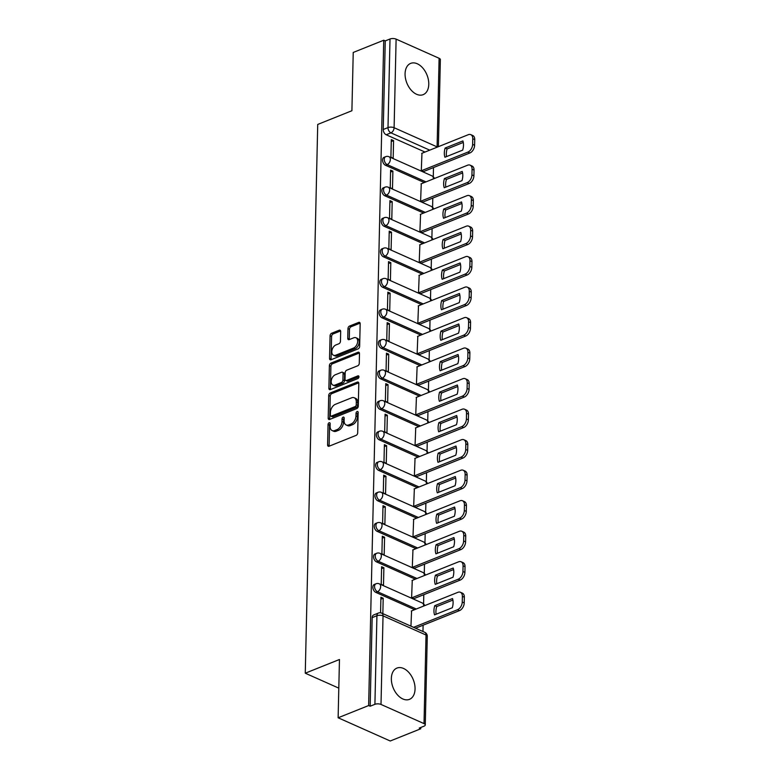 <?xml version="1.0" encoding="UTF-8"?>
<svg xmlns="http://www.w3.org/2000/svg" width="780" height="780" viewBox="0 0 780 780"><rect width="100%" height="100%" fill="white"/><g stroke="black" fill="none" stroke-linecap="round" stroke-linejoin="round"><path stroke-width="1.17" d="M329.14 422.75A1.482 0.946 -66 0 0 328.048 424.515L327.59 444.912A2.116 1.355 -66 0 0 328.234 446.248A2.116 1.355 -66 0 0 329.053 446.228L356.138 435.377A2.116 1.355 -66 0 0 357.689 432.851L358.147 412.454A1.482 0.946 -66 0 0 357.698 411.518A1.482 0.946 -66 0 0 357.123 411.538A1.482 0.946 -66 0 0 356.041 413.302L355.982 415.935A6.776 4.319 -66 0 1 351.029 424.008L348.767 424.915A6.776 4.319 -66 0 1 346.144 424.964A6.776 4.319 -66 0 1 344.097 420.703L344.156 418.06A1.482 0.946 -66 0 0 343.707 417.134A1.482 0.946 -66 0 0 343.132 417.144A1.482 0.946 -66 0 0 342.049 418.909L341.991 421.551A6.776 4.319 -66 0 1 337.028 429.624L334.776 430.521A6.776 4.319 -66 0 1 332.153 430.579A6.776 4.319 -66 0 1 330.096 426.309L330.154 423.677A1.482 0.946 -66 0 0 329.706 422.74A1.482 0.946 -66 0 0 329.14 422.75M330.154 423.784A1.482 0.946 -66 0 0 329.569 425.197L329.111 445.594A2.116 1.355 -66 0 0 329.18 446.18M358.147 412.571A1.482 0.946 -66 0 0 357.562 413.975L357.503 416.618L355.982 415.935M344.156 418.177A1.482 0.946 -66 0 0 343.57 419.581L343.502 422.224L341.991 421.551M391.355 678.434A16.838 10.842 68.2 0 0 397.293 694.658A16.838 10.842 68.2 0 0 409.471 699.348A16.838 10.842 68.2 0 0 415.058 688.993A16.838 10.842 68.2 0 0 409.11 672.769A16.838 10.842 68.2 0 0 396.942 668.08A16.838 10.842 68.2 0 0 391.355 678.434M405.073 73.739A16.838 10.842 68.2 0 0 411.021 89.963A16.838 10.842 68.2 0 0 423.189 94.653A16.838 10.842 68.2 0 0 428.776 84.298A16.838 10.842 68.2 0 0 422.828 68.074A16.838 10.842 68.2 0 0 410.66 63.385A16.838 10.842 68.2 0 0 405.073 73.739M340.675 331.529A2.116 1.355 -66 0 0 340.031 330.203A2.116 1.355 -66 0 0 339.212 330.213L331.617 333.265A2.116 1.355 -66 0 0 330.067 335.78L329.55 358.439A2.116 1.355 -66 0 0 330.194 359.765A2.116 1.355 -66 0 0 331.012 359.755L358.098 348.894A2.116 1.355 -66 0 0 359.648 346.369L360.165 323.719A2.116 1.355 -66 0 0 359.522 322.384A2.116 1.355 -66 0 0 358.702 322.403L349.518 326.079A2.116 1.355 -66 0 0 347.977 328.604L347.753 338.296A2.116 1.355 -66 0 0 348.397 339.631A2.116 1.355 -66 0 0 349.216 339.612L353.769 337.789A5.665 3.617 -66 0 1 355.953 337.75A5.665 3.617 -66 0 1 357.474 342.849A5.665 3.617 -66 0 1 353.535 348.065L335.702 355.212A5.665 3.617 -66 0 1 333.508 355.251A5.665 3.617 -66 0 1 331.997 350.152A5.665 3.617 -66 0 1 335.936 344.935L338.91 343.746A2.116 1.355 -66 0 0 340.45 341.221L340.675 331.529M381.01 704.447L424.018 723.606A4.319 1.823 -178.7 0 1 425.266 724.932A4.319 1.823 -178.7 0 1 423.988 726.19L419.231 728.091L420.752 728.774L390.244 741L338.13 717.775L339.456 659.5L305.263 673.198L317.723 124.439L351.907 110.731L353.233 52.455L383.74 40.228L368.638 705.549L370.159 706.222L374.907 704.32L376.925 615.732A4.319 2.779 -111.8 0 1 378.349 613.07L373.601 614.981A4.319 2.779 -111.8 0 0 372.167 617.633L376.925 615.732A4.319 1.823 -178.7 0 1 383.029 615.849L381.01 704.447A4.319 1.823 -178.7 0 0 374.907 704.32M338.13 717.775L368.638 705.549M330.262 392.964A2.116 1.355 -66 0 0 328.712 395.479L328.195 418.139A2.116 1.355 -66 0 0 328.838 419.465A2.116 1.355 -66 0 0 329.657 419.455L356.743 408.593A2.116 1.355 -66 0 0 358.293 406.068L358.81 383.419A2.116 1.355 -66 0 0 358.166 382.093A2.116 1.355 -66 0 0 357.347 382.102L330.262 392.964L331.783 393.637A2.116 1.355 -66 0 0 330.232 396.162L329.716 418.811A2.116 1.355 -66 0 0 329.784 419.406M328.877 388.284L329.384 365.635A2.116 1.355 -66 0 1 330.935 363.11L358.02 352.258A2.116 1.355 -66 0 1 358.839 352.238A2.116 1.355 -66 0 1 359.482 353.574L359.268 363.265A2.116 1.355 -66 0 1 357.718 365.791L346.729 370.188A2.116 1.355 -66 0 0 345.179 372.713L345.033 379.148A2.116 1.355 -66 0 0 345.677 380.474A2.116 1.355 -66 0 0 346.495 380.465L357.932 375.872A1.482 0.946 -66 0 1 358.507 375.863A1.482 0.946 -66 0 1 358.907 377.198A1.482 0.946 -66 0 1 357.874 378.563L330.34 389.6A2.116 1.355 -66 0 1 329.521 389.62A2.116 1.355 -66 0 1 328.877 388.284L330.398 388.966L330.905 366.308L329.384 365.635M424.993 152.051L386.197 134.764L390.946 132.853A4.319 2.779 -111.8 0 1 388.001 127.589L390.01 39A4.319 1.823 1.3 0 1 396.113 39.127L439.111 58.285A4.319 1.823 1.3 0 1 440.359 59.611L438.389 146.679M420.752 728.774L420.781 727.477M422.965 631.517L423.101 625.19M423.589 603.866L423.793 594.682M424.281 573.358L424.486 564.174M424.973 542.841L425.178 533.666M425.665 512.333L425.87 503.158M426.358 481.825L426.562 472.651M427.05 451.318L427.255 442.143M427.742 420.81L427.947 411.635M428.435 390.302L428.639 381.127M429.127 359.794L429.331 350.62M429.819 329.287L430.024 320.112M430.511 298.779L430.716 289.594M431.203 268.271L431.408 259.087M431.896 237.764L432.101 228.579M432.588 207.256L432.793 198.071M433.28 176.748L433.485 167.564M383.74 40.228L385.252 40.901L390.01 39M411.577 610.896L410.953 626.164M382.853 613.645L383.194 598.25L380.874 599.186M383.194 598.25L380.923 597.236L380.562 612.807M383.887 567.742L381.615 566.728L381.215 584.327L383.487 585.341L383.887 567.742L381.566 568.669M412.269 580.388L411.596 597.87L413.887 598.66M384.579 537.235L382.307 536.221L381.907 553.819L384.179 554.833L384.579 537.235L382.258 538.161M412.961 549.88L412.288 567.362L414.58 568.152M385.271 506.727L383 505.713L382.6 523.312L384.872 524.326L385.271 506.727L382.951 507.653M413.654 519.373L412.981 536.855L415.272 537.644M385.964 476.219L383.692 475.205L383.292 492.804L385.564 493.818L385.964 476.219L383.643 477.145M414.346 488.865L413.673 506.347L415.964 507.127M386.656 445.712L384.384 444.688L383.984 462.296L386.256 463.31L386.656 445.712L384.335 446.638M415.038 458.357L414.365 475.839L416.656 476.619M387.348 415.204L385.076 414.18L384.677 431.788L386.948 432.802L387.348 415.204L385.027 416.13M415.73 427.84L415.058 445.331L417.349 446.111M388.04 384.686L385.769 383.672L385.369 401.281L387.64 402.295L388.04 384.686L385.72 385.622M416.423 397.332L415.75 414.814L418.041 415.603M388.732 354.178L386.461 353.165L386.061 370.763L388.333 371.787L388.732 354.178L386.412 355.115M417.115 366.824L416.442 384.306L418.733 385.096M389.425 323.671L387.153 322.657L386.753 340.255L389.025 341.279L389.425 323.671L387.104 324.607M417.807 336.316L417.134 353.798L419.425 354.588M390.117 293.163L387.845 292.149L387.445 309.748L389.717 310.762L390.117 293.163L387.796 294.099M418.499 305.809L417.827 323.29L420.118 324.08M390.809 262.655L388.537 261.641L388.138 279.24L390.409 280.254L390.809 262.655L388.489 263.591M419.191 275.301L418.519 292.783L420.81 293.572M391.502 232.147L389.23 231.133L388.83 248.732L391.102 249.746L391.502 232.147L389.181 233.083M419.884 244.793L419.211 262.275L421.502 263.065M392.194 201.64L389.922 200.626L389.522 218.224L391.794 219.239L392.194 201.64L389.873 202.566M420.576 214.285L419.903 231.767L422.194 232.557M392.886 171.132L390.614 170.118L390.215 187.717L392.486 188.731L392.886 171.132L390.565 172.058M421.268 183.778L420.595 201.259L422.887 202.049M393.578 140.624L391.306 139.61L390.907 157.209L393.178 158.223L393.578 140.624L391.258 141.55M421.96 153.27L421.288 170.752L423.579 171.541M424.3 182.559L385.505 165.272L387.192 164.599A4.319 2.779 -111.8 0 1 384.345 160.514A4.319 2.779 -111.8 0 1 385.671 156.673L383.984 157.355A4.319 2.779 68.2 0 0 382.658 161.197A4.319 2.779 68.2 0 0 385.505 165.272M423.608 213.067L384.813 195.78L386.5 195.107A4.319 2.779 -111.8 0 1 383.653 191.022A4.319 2.779 -111.8 0 1 384.979 187.18L383.292 187.863A4.319 2.779 68.2 0 0 381.966 191.704A4.319 2.779 68.2 0 0 384.813 195.78M422.916 243.575L384.121 226.288L385.808 225.615A4.319 2.779 -111.8 0 1 382.96 221.53A4.319 2.779 -111.8 0 1 384.286 217.688L382.6 218.371A4.319 2.779 68.2 0 0 381.274 222.212A4.319 2.779 68.2 0 0 384.121 226.288M422.224 274.082L383.428 256.796L385.115 256.123A4.319 2.779 -111.8 0 1 382.268 252.037A4.319 2.779 -111.8 0 1 383.594 248.206L381.907 248.878A4.319 2.779 68.2 0 0 380.581 252.72A4.319 2.779 68.2 0 0 383.428 256.796M421.531 304.59L382.736 287.303L384.423 286.63A4.319 2.779 -111.8 0 1 381.576 282.555A4.319 2.779 -111.8 0 1 382.902 278.714L381.215 279.386A4.319 2.779 68.2 0 0 379.889 283.228A4.319 2.779 68.2 0 0 382.736 287.303M420.839 335.098L382.044 317.811L383.731 317.138A4.319 2.779 -111.8 0 1 380.884 313.063A4.319 2.779 -111.8 0 1 382.21 309.221L380.523 309.894A4.319 2.779 68.2 0 0 379.197 313.735A4.319 2.779 68.2 0 0 382.044 317.811M420.147 365.615L381.352 348.319L383.038 347.646A4.319 2.779 -111.8 0 1 380.191 343.57A4.319 2.779 -111.8 0 1 381.517 339.729L379.831 340.402A4.319 2.779 68.2 0 0 378.505 344.243A4.319 2.779 68.2 0 0 381.352 348.319M419.455 396.123L380.659 378.827L382.346 378.154A4.319 2.779 -111.8 0 1 379.499 374.078A4.319 2.779 -111.8 0 1 380.825 370.237L379.139 370.909A4.319 2.779 68.2 0 0 377.812 374.751A4.319 2.779 68.2 0 0 380.659 378.827M418.762 426.631L379.967 409.334L381.654 408.661A4.319 2.779 -111.8 0 1 378.807 404.586A4.319 2.779 -111.8 0 1 380.133 400.744L378.446 401.417A4.319 2.779 68.2 0 0 377.12 405.259A4.319 2.779 68.2 0 0 379.967 409.334M418.07 457.139L379.275 439.852L380.962 439.169A4.319 2.779 -111.8 0 1 378.115 435.094A4.319 2.779 -111.8 0 1 379.441 431.252L377.754 431.925A4.319 2.779 68.2 0 0 376.428 435.767A4.319 2.779 68.2 0 0 379.275 439.852M417.378 487.646L378.583 470.36L380.269 469.677A4.319 2.779 -111.8 0 1 377.423 465.601A4.319 2.779 -111.8 0 1 378.748 461.76L377.062 462.433A4.319 2.779 68.2 0 0 375.736 466.274A4.319 2.779 68.2 0 0 378.583 470.36M416.686 518.154L377.89 500.867L379.577 500.185A4.319 2.779 -111.8 0 1 376.73 496.109A4.319 2.779 -111.8 0 1 378.056 492.268L376.369 492.95A4.319 2.779 68.2 0 0 375.043 496.782A4.319 2.779 68.2 0 0 377.89 500.867M415.994 548.662L377.198 531.375L378.885 530.692A4.319 2.779 -111.8 0 1 376.038 526.617A4.319 2.779 -111.8 0 1 377.364 522.775L375.677 523.458A4.319 2.779 68.2 0 0 374.351 527.3A4.319 2.779 68.2 0 0 377.198 531.375M415.301 579.169L376.506 561.883L378.193 561.21A4.319 2.779 -111.8 0 1 375.346 557.125A4.319 2.779 -111.8 0 1 376.672 553.283L374.985 553.966A4.319 2.779 68.2 0 0 373.659 557.807A4.319 2.779 68.2 0 0 376.506 561.883M414.609 609.677L375.814 592.39L377.5 591.718A4.319 2.779 -111.8 0 1 374.654 587.633A4.319 2.779 -111.8 0 1 375.979 583.791L374.293 584.474A4.319 2.779 68.2 0 0 372.967 588.315A4.319 2.779 68.2 0 0 375.814 592.39M305.263 673.198L338.803 688.145M385.252 40.901L383.243 129.499A4.319 2.779 68.2 0 0 386.197 134.764M370.159 706.222L372.167 617.633M332.153 430.579L333.674 431.252A6.776 4.319 -66 0 0 336.297 431.203L334.776 430.521M343.502 422.224A6.776 4.319 -66 0 1 338.549 430.297L336.297 431.203M346.144 424.964L347.665 425.646A6.776 4.319 -66 0 0 350.288 425.597L348.767 424.915M357.503 416.618A6.776 4.319 -66 0 1 352.55 424.69L350.288 425.597M358.741 382.834L331.783 393.637M330.349 415.174A1.482 0.946 -66 0 0 330.798 416.11A1.482 0.946 -66 0 0 331.373 416.101L355.154 406.575A1.482 0.946 -66 0 0 356.236 404.8L356.294 402.022A6.776 4.319 -66 0 0 354.237 397.761A6.776 4.319 -66 0 0 351.624 397.81L335.371 404.323A6.776 4.319 -66 0 0 330.418 412.396L330.349 415.174M330.798 416.11L332.319 416.793A1.482 0.946 -66 0 0 332.894 416.773L331.373 416.101M354.237 397.761L355.758 398.434A6.776 4.319 -66 0 1 357.815 402.694L357.757 405.483A1.482 0.946 -66 0 1 356.665 407.248L332.894 416.773M359.414 352.979L332.456 363.792A2.116 1.355 -66 0 0 330.905 366.308M345.677 380.474L347.197 381.157A2.116 1.355 -66 0 0 348.017 381.137L358.956 376.75M335.332 374.761A5.665 3.617 -66 0 0 331.393 379.967A5.665 3.617 -66 0 0 332.904 385.076A5.665 3.617 -66 0 0 335.098 385.027L341.377 382.512A2.116 1.355 -66 0 0 342.927 379.987L343.073 373.561A2.116 1.355 -66 0 0 342.43 372.226A2.116 1.355 -66 0 0 341.611 372.245L335.332 374.761M332.904 385.076L334.425 385.749A5.665 3.617 -66 0 0 336.619 385.71L335.098 385.027M342.43 372.226L343.951 372.898A2.116 1.355 -66 0 1 344.594 374.234L344.448 380.669A2.116 1.355 -66 0 1 342.898 383.185L336.619 385.71M330.398 388.966A2.116 1.355 -66 0 0 330.457 389.552M333.508 355.251L335.029 355.933A5.665 3.617 -66 0 0 337.223 355.885L335.702 355.212M355.953 337.75L357.474 338.423A5.665 3.617 -66 0 1 358.995 343.531A5.665 3.617 -66 0 1 355.056 348.738L337.223 355.885M360.097 323.135L351.039 326.761A2.116 1.355 -66 0 0 349.489 329.287L349.274 338.978A2.116 1.355 -66 0 0 349.343 339.563M340.606 330.944L333.138 333.938A2.116 1.355 -66 0 0 331.588 336.463L331.071 359.112A2.116 1.355 -66 0 0 331.139 359.697M434.548 614.864L452.302 607.747A13.494 8.6 -66 0 0 452.507 598.553L434.752 605.67A13.494 8.6 -66 0 0 434.548 614.864M413.575 627.334L457.509 609.726A6.474 4.124 -66 0 0 462.248 602.024L462.374 596.349A6.474 4.124 -66 0 0 460.415 592.274A6.474 4.124 -66 0 0 457.909 592.322L411.304 611.003M436.127 614.231A13.494 8.6 -66 0 1 436.732 606.557L452.897 600.073M460.415 592.274L462.384 593.151A6.474 4.124 114 0 1 464.344 597.226L464.217 602.901A6.474 4.124 114 0 1 459.488 610.613L457.509 609.726M415.555 628.222L459.488 610.613M436.732 606.557L434.752 605.67M435.24 584.356L452.995 577.239A13.494 8.6 -66 0 0 453.2 568.045L435.445 575.162A13.494 8.6 -66 0 0 435.24 584.356M411.635 597.889L458.201 579.218A6.474 4.124 -66 0 0 462.94 571.506L463.066 565.841A6.474 4.124 -66 0 0 461.107 561.766A6.474 4.124 -66 0 0 458.601 561.815L411.996 580.495M436.819 583.723A13.494 8.6 -66 0 1 437.424 576.05L453.59 569.566M461.107 561.766L463.076 562.643A6.474 4.124 114 0 1 465.036 566.719L464.909 572.393A6.474 4.124 114 0 1 460.18 580.106L458.201 579.218M413.615 598.767L460.18 580.106M437.424 576.05L435.445 575.162M435.932 553.849L453.687 546.731A13.494 8.6 -66 0 0 453.892 537.537L436.137 544.654A13.494 8.6 -66 0 0 435.932 553.849M412.327 567.382L458.894 548.71A6.474 4.124 -66 0 0 463.632 540.998L463.759 535.333A6.474 4.124 -66 0 0 461.799 531.258A6.474 4.124 -66 0 0 459.293 531.307L412.688 549.988M437.512 553.215A13.494 8.6 -66 0 1 438.116 545.532L454.282 539.058M461.799 531.258L463.769 532.135A6.474 4.124 114 0 1 465.728 536.211L465.601 541.885A6.474 4.124 114 0 1 460.873 549.588L458.894 548.71M414.307 568.259L460.873 549.588M438.116 545.532L436.137 544.654M436.625 523.341L454.379 516.224A13.494 8.6 -66 0 0 454.584 507.029L436.829 514.147A13.494 8.6 -66 0 0 436.625 523.341M413.02 536.864L459.586 518.203A6.474 4.124 -66 0 0 464.324 510.491L464.451 504.826A6.474 4.124 -66 0 0 462.491 500.75A6.474 4.124 -66 0 0 459.985 500.799L413.38 519.48M438.204 522.707A13.494 8.6 -66 0 1 438.808 515.024L454.974 508.55M462.491 500.75L464.461 501.628A6.474 4.124 114 0 1 466.421 505.703L466.294 511.378A6.474 4.124 114 0 1 461.565 519.08L459.586 518.203M414.999 537.751L461.565 519.08M438.808 515.024L436.829 514.147M437.317 492.833L455.072 485.716A13.494 8.6 -66 0 0 455.276 476.522L437.522 483.639A13.494 8.6 -66 0 0 437.317 492.833M413.712 506.357L460.278 487.695A6.474 4.124 -66 0 0 465.017 479.983L465.143 474.318A6.474 4.124 -66 0 0 463.183 470.243A6.474 4.124 -66 0 0 460.678 470.291L414.073 488.972M438.906 492.2A13.494 8.6 -66 0 1 439.501 484.517L455.666 478.043M463.183 470.243L465.153 471.12A6.474 4.124 114 0 1 467.113 475.195L466.986 480.87A6.474 4.124 114 0 1 462.257 488.572L460.278 487.695M415.691 507.244L462.257 488.572M439.501 484.517L437.522 483.639M438.009 462.325L455.764 455.208A13.494 8.6 -66 0 0 455.969 446.014L438.214 453.131A13.494 8.6 -66 0 0 438.009 462.325M414.404 475.849L460.97 457.187A6.474 4.124 -66 0 0 465.709 449.475L465.835 443.8A6.474 4.124 -66 0 0 463.876 439.735A6.474 4.124 -66 0 0 461.37 439.784L414.765 458.465M439.598 461.682A13.494 8.6 -66 0 1 440.193 454.009L456.358 447.525M463.876 439.735L465.845 440.612A6.474 4.124 114 0 1 467.805 444.688L467.678 450.352A6.474 4.124 114 0 1 462.95 458.065L460.97 457.187M416.383 476.736L462.95 458.065M440.193 454.009L438.214 453.131M438.701 431.818L456.456 424.7A13.494 8.6 -66 0 0 456.661 415.506L438.906 422.623A13.494 8.6 -66 0 0 438.701 431.818M415.096 445.341L461.662 426.68A6.474 4.124 -66 0 0 466.401 418.967L466.528 413.293A6.474 4.124 -66 0 0 464.568 409.227A6.474 4.124 -66 0 0 462.062 409.276L415.457 427.957M440.29 431.174A13.494 8.6 -66 0 1 440.885 423.501L457.051 417.017M464.568 409.227L466.537 410.104A6.474 4.124 114 0 1 468.497 414.18L468.37 419.845A6.474 4.124 114 0 1 463.642 427.557L461.662 426.68M417.076 446.219L463.642 427.557M440.885 423.501L438.906 422.623M439.394 401.31L457.148 394.192A13.494 8.6 -66 0 0 457.353 384.998L439.598 392.116A13.494 8.6 -66 0 0 439.394 401.31M415.789 414.833L462.355 396.172A6.474 4.124 -66 0 0 467.093 388.459L467.22 382.785A6.474 4.124 -66 0 0 465.26 378.719A6.474 4.124 -66 0 0 462.755 378.768L416.149 397.449M440.983 400.666A13.494 8.6 -66 0 1 441.577 392.993L457.743 386.51M465.26 378.719L467.23 379.597A6.474 4.124 114 0 1 469.19 383.672L469.063 389.337A6.474 4.124 114 0 1 464.334 397.049L462.355 396.172M417.768 415.711L464.334 397.049M441.577 392.993L439.598 392.116M440.086 370.793L457.84 363.675A13.494 8.6 -66 0 0 458.045 354.49L440.29 361.608A13.494 8.6 -66 0 0 440.086 370.793M416.481 384.325L463.047 365.664A6.474 4.124 -66 0 0 467.785 357.952L467.912 352.277A6.474 4.124 -66 0 0 465.952 348.212A6.474 4.124 -66 0 0 463.447 348.26L416.842 366.931M441.675 370.159A13.494 8.6 -66 0 1 442.27 362.485L458.435 356.002M465.952 348.212L467.922 349.089A6.474 4.124 114 0 1 469.882 353.165L469.755 358.829A6.474 4.124 114 0 1 465.026 366.541L463.047 365.664M418.46 385.203L465.026 366.541M442.27 362.485L440.29 361.608M440.778 340.285L458.533 333.167A13.494 8.6 -66 0 0 458.747 323.983L440.983 331.1A13.494 8.6 -66 0 0 440.778 340.285M417.173 353.818L463.739 335.156A6.474 4.124 -66 0 0 468.478 327.444L468.604 321.769A6.474 4.124 -66 0 0 466.645 317.694A6.474 4.124 -66 0 0 464.139 317.743L417.534 336.424M442.367 339.651A13.494 8.6 -66 0 1 442.962 331.978L459.127 325.494M466.645 317.694L468.614 318.581A6.474 4.124 114 0 1 470.584 322.647L470.447 328.322A6.474 4.124 114 0 1 465.719 336.034L463.739 335.156M419.152 354.695L465.719 336.034M442.962 331.978L440.983 331.1M441.47 309.777L459.225 302.66A13.494 8.6 -66 0 0 459.44 293.475L441.675 300.593A13.494 8.6 -66 0 0 441.47 309.777M417.865 323.31L464.431 304.648A6.474 4.124 -66 0 0 469.17 296.936L469.297 291.262A6.474 4.124 -66 0 0 467.337 287.186A6.474 4.124 -66 0 0 464.831 287.235L418.226 305.916M443.06 309.143A13.494 8.6 -66 0 1 443.654 301.47L459.82 294.986M467.337 287.186L469.306 288.073A6.474 4.124 114 0 1 471.276 292.139L471.139 297.814A6.474 4.124 114 0 1 466.411 305.526L464.431 304.648M419.845 324.188L466.411 305.526M443.654 301.47L441.675 300.593M442.162 279.269L459.917 272.152A13.494 8.6 -66 0 0 460.132 262.957L442.367 270.075A13.494 8.6 -66 0 0 442.162 279.269M418.558 292.802L465.124 274.131A6.474 4.124 -66 0 0 469.862 266.428L469.989 260.754A6.474 4.124 -66 0 0 468.029 256.678A6.474 4.124 -66 0 0 465.523 256.727L418.918 275.408M443.752 278.635A13.494 8.6 -66 0 1 444.346 270.962L460.512 264.478M468.029 256.678L469.999 257.566A6.474 4.124 114 0 1 471.968 261.631L471.832 267.306A6.474 4.124 114 0 1 467.103 275.018L465.124 274.131M420.537 293.68L467.103 275.018M444.346 270.962L442.367 270.075M442.855 248.761L460.61 241.644A13.494 8.6 -66 0 0 460.824 232.45L443.06 239.567A13.494 8.6 -66 0 0 442.855 248.761M419.25 262.294L465.816 243.623A6.474 4.124 -66 0 0 470.555 235.921L470.681 230.246A6.474 4.124 -66 0 0 468.721 226.171A6.474 4.124 -66 0 0 466.216 226.22L419.611 244.9M444.444 248.128A13.494 8.6 -66 0 1 445.039 240.454L461.204 233.971M468.721 226.171L470.691 227.058A6.474 4.124 114 0 1 472.66 231.124L472.524 236.798A6.474 4.124 114 0 1 467.795 244.511L465.816 243.623M421.229 263.172L467.795 244.511M445.039 240.454L443.06 239.567M443.547 218.254L461.302 211.136A13.494 8.6 -66 0 0 461.516 201.942L443.752 209.059A13.494 8.6 -66 0 0 443.547 218.254M419.942 231.787L466.508 213.115A6.474 4.124 -66 0 0 471.247 205.413L471.373 199.739A6.474 4.124 -66 0 0 469.414 195.663A6.474 4.124 -66 0 0 466.908 195.712L420.303 214.393M445.136 217.62A13.494 8.6 -66 0 1 445.731 209.947L461.897 203.463M469.414 195.663L471.383 196.541A6.474 4.124 114 0 1 473.353 200.616L473.216 206.291A6.474 4.124 114 0 1 468.488 214.003L466.508 213.115M421.921 232.664L468.488 214.003M445.731 209.947L443.752 209.059M444.239 187.746L461.994 180.628A13.494 8.6 -66 0 0 462.209 171.434L444.444 178.552A13.494 8.6 -66 0 0 444.239 187.746M420.635 201.279L467.2 182.608A6.474 4.124 -66 0 0 471.939 174.895L472.066 169.231A6.474 4.124 -66 0 0 470.106 165.155A6.474 4.124 -66 0 0 467.6 165.204L420.995 183.885M445.828 187.112A13.494 8.6 -66 0 1 446.423 179.439L462.598 172.955M470.106 165.155L472.075 166.033A6.474 4.124 114 0 1 474.045 170.108L473.909 175.783A6.474 4.124 114 0 1 469.18 183.495L467.2 182.608M422.614 202.156L469.18 183.495M446.423 179.439L444.444 178.552M444.931 157.238L462.686 150.121A13.494 8.6 -66 0 0 462.901 140.926L445.136 148.044A13.494 8.6 -66 0 0 444.931 157.238M421.327 170.771L467.893 152.1A6.474 4.124 -66 0 0 472.631 144.388L472.758 138.723A6.474 4.124 -66 0 0 470.798 134.647A6.474 4.124 -66 0 0 468.293 134.696L421.688 153.377M446.521 156.605A13.494 8.6 -66 0 1 447.115 148.922L463.291 142.447M470.798 134.647L472.768 135.525A6.474 4.124 114 0 1 474.737 139.601L474.601 145.275A6.474 4.124 114 0 1 469.872 152.977L467.893 152.1M423.306 171.649L469.872 152.977M447.115 148.922L445.136 148.044M329.569 425.197L328.048 424.515M357.562 413.975L356.041 413.302M343.57 419.581L342.049 418.909M429.741 150.15L390.946 132.853A4.319 2.749 114 0 0 394.105 127.715L437.102 146.884L439.111 58.285M396.113 39.127L394.105 127.715A4.319 1.823 -178.7 0 0 388.001 127.589L383.243 129.499M424.018 723.606L426.026 635.017L383.029 615.849A4.319 2.749 -66 0 0 381.712 613.139A4.319 4.319 0 0 0 378.349 613.07M425.987 181.886L387.192 164.599A4.319 2.749 114 0 0 390.341 159.451A4.319 2.749 114 0 0 389.035 156.741A4.319 4.319 0 0 0 385.671 156.673M425.295 212.394L386.5 195.107A4.319 2.749 114 0 0 389.649 189.959A4.319 2.749 114 0 0 388.343 187.249A4.319 4.319 0 0 0 384.979 187.18M424.603 242.902L385.808 225.615A4.319 2.749 114 0 0 388.957 220.467A4.319 2.749 114 0 0 387.65 217.756A4.319 4.319 0 0 0 384.286 217.688M423.91 273.41L385.115 256.123A4.319 2.749 114 0 0 388.264 250.984A4.319 2.749 114 0 0 386.958 248.264A4.319 4.319 0 0 0 383.594 248.206M423.218 303.917L384.423 286.63A4.319 2.749 114 0 0 387.572 281.492A4.319 2.749 114 0 0 386.266 278.772A4.319 4.319 0 0 0 382.902 278.714M422.526 334.425L383.731 317.138A4.319 2.749 114 0 0 386.88 312A4.319 2.749 114 0 0 385.573 309.28A4.319 4.319 0 0 0 382.21 309.221M421.834 364.933L383.038 347.646A4.319 2.749 114 0 0 386.188 342.508A4.319 2.749 114 0 0 384.881 339.787A4.319 4.319 0 0 0 381.517 339.729M421.142 395.44L382.346 378.154A4.319 2.749 114 0 0 385.495 373.015A4.319 2.749 114 0 0 384.189 370.295A4.319 4.319 0 0 0 380.825 370.237M420.449 425.948L381.654 408.661A4.319 2.749 114 0 0 384.803 403.523A4.319 2.749 114 0 0 383.497 400.813A4.319 4.319 0 0 0 380.133 400.744M419.757 456.456L380.962 439.169A4.319 2.749 114 0 0 384.111 434.031A4.319 2.749 114 0 0 382.805 431.32A4.319 4.319 0 0 0 379.441 431.252M419.065 486.973L380.269 469.677A4.319 2.749 114 0 0 383.419 464.539A4.319 2.749 114 0 0 382.112 461.828A4.319 4.319 0 0 0 378.748 461.76M418.373 517.481L379.577 500.185A4.319 2.749 114 0 0 382.726 495.046A4.319 2.749 114 0 0 381.42 492.336A4.319 4.319 0 0 0 378.056 492.268M417.68 547.989L378.885 530.692A4.319 2.749 114 0 0 382.034 525.554A4.319 2.749 114 0 0 380.728 522.844A4.319 4.319 0 0 0 377.364 522.775M416.988 578.497L378.193 561.21A4.319 2.749 114 0 0 381.342 556.062A4.319 2.749 114 0 0 380.035 553.351A4.319 4.319 0 0 0 376.672 553.283M416.296 609.005L377.5 591.718A4.319 2.749 114 0 0 380.65 586.57A4.319 2.749 114 0 0 379.343 583.859A4.319 4.319 0 0 0 375.979 583.791M379.343 583.859L422.341 603.018A4.319 2.749 114 0 1 423.647 605.738A4.319 2.749 -66 0 1 423.628 606.06M380.035 553.351L423.033 572.51A4.319 2.749 114 0 1 424.34 575.231A4.319 2.749 -66 0 1 424.32 575.552M380.728 522.844L423.725 542.002A4.319 2.749 114 0 1 425.032 544.723A4.319 2.749 -66 0 1 425.022 545.044M381.42 492.336L424.418 511.495A4.319 2.749 114 0 1 425.724 514.215A4.319 2.749 -66 0 1 425.714 514.537M382.112 461.828L425.11 480.987A4.319 2.749 114 0 1 426.416 483.697A4.319 2.749 -66 0 1 426.406 484.029M382.805 431.32L425.802 450.479A4.319 2.749 114 0 1 427.108 453.19A4.319 2.749 -66 0 1 427.099 453.521M383.497 400.813L426.494 419.971A4.319 2.749 114 0 1 427.801 422.682A4.319 2.749 -66 0 1 427.791 423.014M384.189 370.295L427.186 389.464A4.319 2.749 114 0 1 428.493 392.174A4.319 2.749 -66 0 1 428.483 392.506M384.881 339.787L427.879 358.956A4.319 2.749 114 0 1 429.185 361.666A4.319 2.749 -66 0 1 429.175 361.998M385.573 309.28L428.571 328.448A4.319 2.749 114 0 1 429.877 331.159A4.319 2.749 -66 0 1 429.868 331.481M386.266 278.772L429.263 297.94A4.319 2.749 114 0 1 430.57 300.651A4.319 2.749 -66 0 1 430.56 300.973M386.958 248.264L429.956 267.423A4.319 2.749 114 0 1 431.262 270.143A4.319 2.749 -66 0 1 431.252 270.465M387.65 217.756L430.648 236.915A4.319 2.749 114 0 1 431.954 239.636A4.319 2.749 -66 0 1 431.944 239.957M388.343 187.249L431.34 206.407A4.319 2.749 114 0 1 432.647 209.128A4.319 2.749 -66 0 1 432.637 209.45M389.035 156.741L432.032 175.9A4.319 2.749 114 0 1 433.339 178.62A4.319 2.749 -66 0 1 433.329 178.942M424.72 632.297A4.319 2.749 -66 0 1 426.026 635.017A4.319 1.823 1.3 0 1 427.274 636.343A4.319 4.319 0 0 0 424.72 632.297L381.712 613.139M338.549 430.297L337.028 429.624M352.55 424.69L351.029 424.008M329.111 445.594L327.59 444.912M358.702 382.707L357.347 382.102M329.716 418.811L328.195 418.139M330.232 396.162L328.712 395.479M356.665 407.248L355.154 406.575M357.757 405.483L356.236 404.8M357.815 402.694L356.294 402.022M332.456 363.792L330.935 363.11M359.375 352.862L358.02 352.258M348.017 381.137L346.495 380.465M358.878 376.301L357.932 375.872M342.898 383.185L341.377 382.512M344.448 380.669L342.927 379.987M344.594 374.234L343.073 373.561M355.056 348.738L353.535 348.065M349.274 338.978L347.753 338.296M349.489 329.287L347.977 328.604M351.039 326.761L349.518 326.079M360.058 323.008L358.702 322.403M331.071 359.112L329.55 358.439M331.588 336.463L330.067 335.78M333.138 333.938L331.617 333.265M340.567 330.817L339.212 330.213M464.344 597.226L462.374 596.349M464.217 602.901L462.248 602.024M465.036 566.719L463.066 565.841M464.909 572.393L462.94 571.506M465.728 536.211L463.759 535.333M465.601 541.885L463.632 540.998M466.421 505.703L464.451 504.826M466.294 511.378L464.324 510.491M467.113 475.195L465.143 474.318M466.986 480.87L465.017 479.983M467.805 444.688L465.835 443.8M467.678 450.352L465.709 449.475M468.497 414.18L466.528 413.293M468.37 419.845L466.401 418.967M469.19 383.672L467.22 382.785M469.063 389.337L467.093 388.459M469.882 353.165L467.912 352.277M469.755 358.829L467.785 357.952M470.584 322.647L468.604 321.769M470.447 328.322L468.478 327.444M471.276 292.139L469.297 291.262M471.139 297.814L469.17 296.936M471.968 261.631L469.989 260.754M471.832 267.306L469.862 266.428M472.66 231.124L470.681 230.246M472.524 236.798L470.555 235.921M473.353 200.616L471.373 199.739M473.216 206.291L471.247 205.413M474.045 170.108L472.066 169.231M473.909 175.783L471.939 174.895M474.737 139.601L472.758 138.723M474.601 145.275L472.631 144.388M424.69 605.641A4.319 4.319 0 0 0 422.341 603.018M425.383 575.123A4.319 4.319 0 0 0 423.033 572.51M426.075 544.615A4.319 4.319 0 0 0 423.725 542.002M426.767 514.108A4.319 4.319 0 0 0 424.418 511.495M427.459 483.6A4.319 4.319 0 0 0 425.11 480.987M428.152 453.092A4.319 4.319 0 0 0 425.802 450.479M428.844 422.584A4.319 4.319 0 0 0 426.494 419.971M429.536 392.077A4.319 4.319 0 0 0 427.186 389.464M430.228 361.569A4.319 4.319 0 0 0 427.879 358.956M430.921 331.061A4.319 4.319 0 0 0 428.571 328.448M431.613 300.553A4.319 4.319 0 0 0 429.263 297.94M432.305 270.046A4.319 4.319 0 0 0 429.956 267.423M432.998 239.538A4.319 4.319 0 0 0 430.648 236.915M433.69 209.03A4.319 4.319 0 0 0 431.34 206.407M434.382 178.513A4.319 4.319 0 0 0 432.032 175.9M425.266 724.932L427.274 636.343"/></g></svg>
